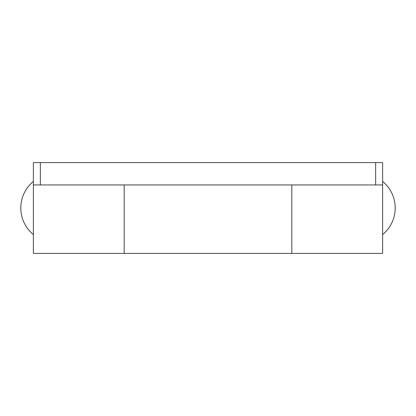 <?xml version="1.0" encoding="UTF-8"?>
<svg xmlns="http://www.w3.org/2000/svg" width="416" height="416" viewBox="0 0 416 416"><rect width="100%" height="100%" fill="white"/><g stroke="black" fill="none" stroke-linecap="round" stroke-linejoin="round"><path stroke-width="0.62" d="M382.626 184.948L375.643 184.948L375.643 162.599L382.626 162.599L382.626 253.401L291.819 253.401L291.819 184.948L291.819 253.401L124.181 253.401L124.181 184.948L124.181 253.401L33.374 253.401L33.374 162.599L40.357 162.599L40.357 184.948L33.374 184.948M375.643 162.599L40.357 162.599M375.643 184.948L40.357 184.948M382.626 234.541A34.304 34.304 0 0 0 382.626 181.459M33.374 181.459A34.304 34.304 0 0 0 33.374 234.541"/></g></svg>
